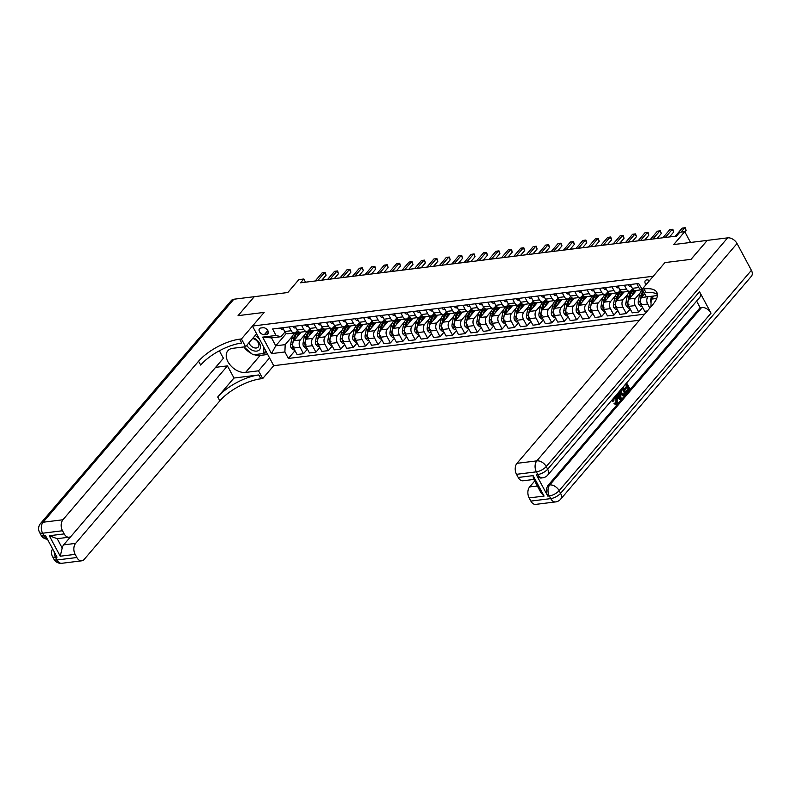 <?xml version="1.0" encoding="UTF-8"?>
<svg xmlns="http://www.w3.org/2000/svg" width="791" height="791" viewBox="0 0 791 791"><rect width="100%" height="100%" fill="white"/><g stroke="black" fill="none" stroke-linecap="round" stroke-linejoin="round"><path stroke-width="1.19" d="M649.5 280.627A4.222 2.759 -139.4 0 0 646.731 279.915A4.222 2.759 -139.4 0 0 645.367 280.597A4.222 2.759 -139.4 0 0 646.039 284.671M690.533 242.461L684.739 231.664L673.705 244.557L707.223 240.385L690.998 259.349L664.924 262.592L653.247 276.247L252.467 326.06L273.716 365.689L639.405 320.236M233.889 299.225L43.07 522.238A7.91 5.161 -139.4 0 0 40.509 523.523L231.328 300.501A7.91 5.161 40.6 0 1 233.889 299.225L254.247 296.694L238.022 315.658L264.145 312.405L238.071 315.649L254.297 296.684L287.825 292.522L298.86 279.619L303.823 279.005L300.58 282.802L676.523 236.074L679.776 232.277L684.739 231.664M264.372 334.633L266.557 334.366A4.084 2.67 -139.4 0 0 267.882 333.703A4.084 2.67 -139.4 0 0 267.269 329.788A4.084 2.67 -139.4 0 0 262.998 327.721L260.812 327.998A4.084 2.67 -139.4 0 0 259.488 328.66A4.084 2.67 -139.4 0 0 260.101 332.566A4.084 2.67 -139.4 0 0 264.372 334.633L267.823 330.598M284.889 351.955L271.481 353.626L262.642 337.134L276.049 335.463L280.943 336.719L271.511 337.886L275.752 345.815L285.195 344.639L284.889 351.955L288.369 358.442L644.596 314.165M642.757 290.149L638.594 283.494L272.579 328.987L276.049 335.463M642.065 289.971L642.618 289.901M256.63 333.822L245.596 346.725L241.433 338.953L264.145 312.405L252.467 326.06M305.524 282.179L303.823 279.005M286.391 333.377L275.752 345.815L271.481 353.626M280.943 336.719L284.997 331.983M624.376 285.264L626.413 289.071A5.27 3.431 82.9 0 0 629.666 291.266A5.27 3.431 82.9 0 0 631.307 290.317L632.632 288.774M611.957 286.807L614.004 290.613A5.27 3.431 82.9 0 0 617.247 292.808A5.27 3.431 82.9 0 0 618.898 291.869L620.223 290.317M599.538 288.349L601.585 292.156A5.27 3.431 82.9 0 0 604.828 294.361A5.27 3.431 82.9 0 0 606.479 293.412L607.804 291.859M587.13 289.892L589.166 293.698A5.27 3.431 82.9 0 0 592.419 295.903A5.27 3.431 82.9 0 0 594.061 294.954L595.386 293.402M574.711 291.434L576.758 295.241A5.27 3.431 82.9 0 0 580.001 297.446A5.27 3.431 82.9 0 0 581.642 296.496L582.977 294.944M562.292 292.977L564.339 296.783A5.27 3.431 82.9 0 0 567.582 298.988A5.27 3.431 82.9 0 0 569.233 298.039L570.558 296.487M549.883 294.519L551.92 298.336A5.27 3.431 82.9 0 0 555.173 300.531A5.27 3.431 82.9 0 0 556.815 299.581L558.139 298.029M537.465 296.061L539.502 299.878A5.27 3.431 82.9 0 0 542.755 302.073A5.27 3.431 82.9 0 0 544.396 301.124L545.731 299.571M525.046 297.604L527.093 301.42A5.27 3.431 82.9 0 0 530.336 303.615A5.27 3.431 82.9 0 0 531.987 302.666L533.312 301.114M512.627 299.146L514.674 302.963A5.27 3.431 82.9 0 0 517.917 305.158A5.27 3.431 82.9 0 0 519.568 304.209L520.893 302.656M500.219 300.699L502.255 304.505A5.27 3.431 82.9 0 0 505.508 306.7A5.27 3.431 82.9 0 0 507.15 305.751L508.475 304.199M487.8 302.241L489.847 306.048A5.27 3.431 82.9 0 0 493.09 308.243A5.27 3.431 82.9 0 0 494.741 307.294L496.066 305.741M475.381 303.784L477.428 307.59A5.27 3.431 82.9 0 0 480.671 309.785A5.27 3.431 82.9 0 0 482.322 308.836L483.647 307.294M462.972 305.326L465.009 309.133A5.27 3.431 82.9 0 0 468.262 311.328A5.27 3.431 82.9 0 0 469.903 310.379L471.228 308.836M450.554 306.868L452.6 310.675A5.27 3.431 82.9 0 0 455.843 312.87A5.27 3.431 82.9 0 0 457.485 311.921L458.82 310.379M438.135 308.411L440.182 312.218A5.27 3.431 82.9 0 0 443.425 314.423A5.27 3.431 82.9 0 0 445.076 313.473L446.401 311.921M425.726 309.953L427.763 313.76A5.27 3.431 82.9 0 0 431.016 315.965A5.27 3.431 82.9 0 0 432.657 315.016L433.982 313.463M413.307 311.496L415.344 315.302A5.27 3.431 82.9 0 0 418.597 317.507A5.27 3.431 82.9 0 0 420.239 316.558L421.563 315.006M400.889 313.038L402.935 316.845A5.27 3.431 82.9 0 0 406.179 319.05A5.27 3.431 82.9 0 0 407.83 318.101L409.155 316.548M388.47 314.581L390.517 318.397A5.27 3.431 82.9 0 0 393.76 320.592A5.27 3.431 82.9 0 0 395.411 319.643L396.736 318.091M376.061 316.123L378.098 319.94A5.27 3.431 82.9 0 0 381.351 322.135A5.27 3.431 82.9 0 0 382.992 321.186L384.317 319.633M363.642 317.666L365.689 321.482A5.27 3.431 82.9 0 0 368.932 323.677A5.27 3.431 82.9 0 0 370.584 322.728L371.908 321.176M351.224 319.208L353.27 323.025A5.27 3.431 82.9 0 0 356.514 325.22A5.27 3.431 82.9 0 0 358.165 324.27L359.49 322.718M338.815 320.75L340.852 324.567A5.27 3.431 82.9 0 0 344.105 326.762A5.27 3.431 82.9 0 0 345.746 325.813L347.071 324.261M326.396 322.303L328.443 326.11A5.27 3.431 82.9 0 0 331.686 328.305A5.27 3.431 82.9 0 0 333.327 327.355L334.662 325.803M313.978 323.845L316.024 327.652A5.27 3.431 82.9 0 0 319.267 329.847A5.27 3.431 82.9 0 0 320.919 328.898L322.244 327.355M301.569 325.388L303.606 329.194A5.27 3.431 82.9 0 0 306.849 331.389A5.27 3.431 82.9 0 0 308.5 330.44L309.825 328.898M289.15 326.93L291.187 330.737A5.27 3.431 82.9 0 0 294.44 332.932A5.27 3.431 82.9 0 0 296.081 331.983L297.406 330.44M292.561 336.027L285.195 344.639M301.262 332.091L293.876 340.713A5.27 3.431 82.9 0 0 293.58 348.03L297.05 354.516L303.507 353.706L307.412 349.138M304.97 334.484L300.333 339.912A5.27 3.431 82.9 0 0 300.036 347.229L303.507 353.706M313.671 330.549L306.295 339.171A5.27 3.431 82.9 0 0 305.998 346.488L309.469 352.964L315.925 352.163L319.831 347.595M317.389 332.942L312.752 338.37A5.27 3.431 82.9 0 0 312.445 345.687L315.925 352.163M326.09 329.007L318.704 337.628A5.27 3.431 82.9 0 0 318.407 344.945L321.888 351.422L328.344 350.621L332.25 346.053M329.807 331.399L325.16 336.828A5.27 3.431 82.9 0 0 324.864 344.144L328.344 350.621M338.508 327.454L331.122 336.086A5.27 3.431 82.9 0 0 330.826 343.403L334.296 349.879L340.753 349.078L344.658 344.51M342.226 329.857L337.579 335.285A5.27 3.431 82.9 0 0 337.282 342.602L340.753 349.078M350.917 325.912L343.541 334.544A5.27 3.431 82.9 0 0 343.245 341.86L346.715 348.337L353.172 347.536L357.077 342.968M354.635 328.314L349.998 333.743A5.27 3.431 82.9 0 0 349.701 341.059L353.172 347.536M363.336 324.369L355.96 333.001A5.27 3.431 82.9 0 0 355.653 340.318L359.134 346.794L365.59 345.993L369.496 341.425M367.054 326.772L362.416 332.2A5.27 3.431 82.9 0 0 362.11 339.517L365.59 345.993M375.755 322.827L368.369 331.459A5.27 3.431 82.9 0 0 368.072 338.775L371.543 345.252L377.999 344.451L381.915 339.883M379.472 325.23L374.825 330.658A5.27 3.431 82.9 0 0 374.529 337.975L377.999 344.451M388.163 321.284L380.787 329.916A5.27 3.431 82.9 0 0 380.491 337.233L383.961 343.709L390.418 342.908L394.323 338.34M391.881 323.687L387.244 329.105A5.27 3.431 82.9 0 0 386.947 336.432L390.418 342.908M400.582 319.742L393.206 328.374A5.27 3.431 82.9 0 0 392.9 335.691L396.38 342.167L402.837 341.366L406.742 336.798M404.3 322.145L399.663 327.563A5.27 3.431 82.9 0 0 399.356 334.88L402.837 341.366M413.001 318.2L405.615 326.821A5.27 3.431 82.9 0 0 405.318 334.148L408.799 340.624L415.245 339.823L419.161 335.255M416.719 320.602L412.071 326.021A5.27 3.431 82.9 0 0 411.775 333.337L415.245 339.823M425.42 316.657L418.034 325.279A5.27 3.431 82.9 0 0 417.737 332.606L421.207 339.082L427.664 338.281L431.57 333.713M429.137 319.06L424.49 324.478A5.27 3.431 82.9 0 0 424.194 331.795L427.664 338.281M437.828 315.115L430.452 323.737A5.27 3.431 82.9 0 0 430.156 331.053L433.626 337.539L440.083 336.739L443.988 332.171M441.546 317.507L436.909 322.936A5.27 3.431 82.9 0 0 436.612 330.252L440.083 336.739M450.247 313.572L442.871 322.194A5.27 3.431 82.9 0 0 442.565 329.511L446.045 335.997L452.501 335.186L456.407 330.628M453.965 315.965L449.318 321.393A5.27 3.431 82.9 0 0 449.021 328.71L452.501 335.186M462.666 312.03L455.28 320.652A5.27 3.431 82.9 0 0 454.983 327.968L458.454 334.455L464.91 333.644L468.826 329.076M466.383 314.423L461.736 319.851A5.27 3.431 82.9 0 0 461.44 327.167L464.91 333.644M475.075 310.487L467.699 319.109A5.27 3.431 82.9 0 0 467.402 326.426L470.872 332.902L477.329 332.101L481.235 327.533M478.792 312.88L474.155 318.308A5.27 3.431 82.9 0 0 473.858 325.625L477.329 332.101M487.493 308.945L480.117 317.567A5.27 3.431 82.9 0 0 479.811 324.883L483.291 331.36L489.748 330.559L493.653 325.991M491.211 311.338L486.574 316.766A5.27 3.431 82.9 0 0 486.267 324.083L489.748 330.559M499.912 307.392L492.526 316.024A5.27 3.431 82.9 0 0 492.229 323.341L495.7 329.817L502.156 329.016L506.072 324.448M503.63 309.795L498.983 315.223A5.27 3.431 82.9 0 0 498.686 322.54L502.156 329.016M512.331 305.85L504.945 314.482A5.27 3.431 82.9 0 0 504.648 321.799L508.119 328.275L514.575 327.474L518.481 322.906M516.039 308.253L511.401 313.681A5.27 3.431 82.9 0 0 511.105 320.998L514.575 327.474M524.74 304.308L517.363 312.939A5.27 3.431 82.9 0 0 517.057 320.256L520.537 326.732L526.994 325.932L530.899 321.364M528.457 306.71L523.82 312.138A5.27 3.431 82.9 0 0 523.513 319.455L526.994 325.932M537.158 302.765L529.772 311.397A5.27 3.431 82.9 0 0 529.476 318.714L532.956 325.19L539.413 324.389L543.318 319.821M540.876 305.168L536.229 310.596A5.27 3.431 82.9 0 0 535.932 317.913L539.413 324.389M549.577 301.223L542.191 309.854A5.27 3.431 82.9 0 0 541.894 317.171L545.365 323.648L551.821 322.847L555.727 318.279M553.295 303.625L548.647 309.044A5.27 3.431 82.9 0 0 548.351 316.37L551.821 322.847M561.986 299.68L554.61 308.312A5.27 3.431 82.9 0 0 554.313 315.629L557.784 322.105L564.24 321.304L568.146 316.736M565.703 302.083L561.066 307.501A5.27 3.431 82.9 0 0 560.77 314.828L564.24 321.304M574.404 298.138L567.028 306.76A5.27 3.431 82.9 0 0 566.722 314.086L570.202 320.563L576.659 319.762L580.564 315.194M578.122 300.54L573.485 305.959A5.27 3.431 82.9 0 0 573.178 313.276L576.659 319.762M586.823 296.595L579.437 305.217A5.27 3.431 82.9 0 0 579.141 312.544L582.611 319.02L589.068 318.219L592.983 313.651M590.541 298.998L585.894 304.416A5.27 3.431 82.9 0 0 585.597 311.733L589.068 318.219M599.232 295.053L591.856 303.675A5.27 3.431 82.9 0 0 591.559 310.992L595.03 317.478L601.486 316.677L605.392 312.109M602.95 297.456L598.312 302.874A5.27 3.431 82.9 0 0 598.016 310.191L601.486 316.677M611.651 293.51L604.275 302.132A5.27 3.431 82.9 0 0 603.968 309.449L607.448 315.935L613.905 315.125L617.811 310.566M615.368 295.903L610.731 301.331A5.27 3.431 82.9 0 0 610.425 308.648L613.905 315.125M624.069 291.968L616.683 300.59A5.27 3.431 82.9 0 0 616.387 307.907L619.857 314.393L626.314 313.582L630.229 309.014M627.787 294.361L623.14 299.789A5.27 3.431 82.9 0 0 622.843 307.106L626.314 313.582M636.488 290.426L629.102 299.047A5.27 3.431 82.9 0 0 628.805 306.364L632.276 312.84L638.732 312.04L642.638 307.472M640.196 292.818L635.559 298.247A5.27 3.431 82.9 0 0 635.262 305.563L638.732 312.04M644.705 293.787L641.521 297.505A5.27 3.431 82.9 0 0 641.224 304.822L644.695 311.298L647.325 310.972M653.93 295.972L651.211 299.146L656.668 298.464M282.694 327.731L284.73 331.538A5.27 3.431 82.9 0 0 287.983 333.743L294.44 332.932M288.369 358.442L295.003 350.69M295.112 326.189L297.149 329.995A5.27 3.431 82.9 0 0 300.402 332.2L306.849 331.389M307.521 324.646L309.568 328.453A5.27 3.431 82.9 0 0 312.811 330.648L319.267 329.847M319.94 323.104L321.986 326.91A5.27 3.431 82.9 0 0 325.23 329.105L331.686 328.305M332.358 321.561L334.395 325.368A5.27 3.431 82.9 0 0 337.648 327.563L344.105 326.762M344.767 320.019L346.814 323.826A5.27 3.431 82.9 0 0 350.057 326.021L356.514 325.22M357.186 318.466L359.233 322.283A5.27 3.431 82.9 0 0 362.476 324.478L368.932 323.677M369.605 316.924L371.641 320.741A5.27 3.431 82.9 0 0 374.894 322.936L381.351 322.135M382.013 315.382L384.06 319.198A5.27 3.431 82.9 0 0 387.303 321.393L393.76 320.592M394.432 313.839L396.479 317.656A5.27 3.431 82.9 0 0 399.722 319.851L406.179 319.05M406.851 312.297L408.888 316.113A5.27 3.431 82.9 0 0 412.141 318.308L418.597 317.507M419.27 310.754L421.306 314.561A5.27 3.431 82.9 0 0 424.559 316.766L431.016 315.965M431.678 309.212L433.725 313.018A5.27 3.431 82.9 0 0 436.968 315.223L443.425 314.423M444.097 307.669L446.144 311.476A5.27 3.431 82.9 0 0 449.387 313.681L455.843 312.87M456.516 306.127L458.553 309.934A5.27 3.431 82.9 0 0 461.806 312.138L468.262 311.328M468.925 304.584L470.971 308.391A5.27 3.431 82.9 0 0 474.214 310.586L480.671 309.785M481.343 303.042L483.39 306.849A5.27 3.431 82.9 0 0 486.633 309.044L493.09 308.243M493.762 301.5L495.799 305.306A5.27 3.431 82.9 0 0 499.052 307.501L505.508 306.7M506.181 299.957L508.218 303.764A5.27 3.431 82.9 0 0 511.461 305.959L517.917 305.158M518.589 298.415L520.636 302.221A5.27 3.431 82.9 0 0 523.879 304.416L530.336 303.615M531.008 296.862L533.055 300.679A5.27 3.431 82.9 0 0 536.298 302.874L542.755 302.073M543.427 295.32L545.464 299.136A5.27 3.431 82.9 0 0 548.717 301.331L555.173 300.531M555.836 293.777L557.882 297.594A5.27 3.431 82.9 0 0 561.126 299.789L567.582 298.988M568.254 292.235L570.301 296.052A5.27 3.431 82.9 0 0 573.544 298.247L580.001 297.446M580.673 290.692L582.71 294.499A5.27 3.431 82.9 0 0 585.963 296.704L592.419 295.903M593.082 289.15L595.129 292.957A5.27 3.431 82.9 0 0 598.372 295.162L604.828 294.361M605.501 287.608L607.547 291.414A5.27 3.431 82.9 0 0 610.79 293.619L617.247 292.808M617.919 286.065L619.956 289.872A5.27 3.431 82.9 0 0 623.209 292.077L629.666 291.266M632.375 288.329A5.27 3.431 82.9 0 0 635.618 290.524L641.946 289.743A5.27 3.431 82.9 0 1 638.831 287.529L632.375 288.329L630.338 284.523M647.967 296.704A5.27 3.431 82.9 0 0 647.671 304.021L649.836 308.045M650.914 306.463L651.211 299.146M636.795 283.722L638.831 287.529M271.511 337.886L262.642 337.134M280.548 327.998L280.548 328.107A3.49 2.274 82.9 0 0 282.575 329.521L283.623 329.461M321.858 280.152L326.07 275.238L324.626 272.559L317.685 280.667M322.145 272.865L325.16 272.47L322.145 272.865L315.204 280.983M282.871 328.077L282.951 328.581A3.49 2.274 82.9 0 0 283.326 328.918M325.16 272.47L326.07 275.238M296.912 337.164A10.085 6.565 -97.1 0 1 300.244 332.21M294.46 349.681L293.263 349.83L291.118 347.813A3.49 2.274 -97.1 0 1 290.653 344.589L291.76 338.617A10.085 6.565 -97.1 0 1 296.912 332.279L298.8 332.042A10.085 6.565 82.9 0 0 293.649 338.38L292.541 344.352A3.49 2.274 82.9 0 0 292.65 346.685L293.847 346.537M294.519 339.962L294.845 338.232A10.085 6.565 -97.1 0 1 299.265 332.052M292.957 326.456L292.967 326.564A3.49 2.274 82.9 0 0 294.984 327.978L296.042 327.919M334.277 278.61L338.479 273.696L337.045 271.016L330.104 279.124M334.563 271.323L337.579 270.927L334.563 271.323L327.622 279.441M295.29 326.535L295.369 327.039A3.49 2.274 82.9 0 0 295.745 327.375M337.579 270.927L338.479 273.696M305.375 324.913L305.385 325.022A3.49 2.274 82.9 0 0 307.402 326.436L308.45 326.376M346.685 277.068L350.897 272.144L349.464 269.474L342.523 277.582M346.982 269.78L349.988 269.385L346.982 269.78L340.041 277.888M307.709 324.992L307.778 325.496A3.49 2.274 82.9 0 0 308.164 325.833M349.988 269.385L350.897 272.144M317.794 323.371L317.804 323.479A3.49 2.274 82.9 0 0 319.821 324.893L320.869 324.834M359.104 275.525L363.316 270.601L361.873 267.931L354.932 276.039M359.391 268.238L362.407 267.833L359.391 268.238L352.45 276.346M320.118 323.45L320.197 323.954A3.49 2.274 82.9 0 0 320.582 324.29M362.407 267.833L363.316 270.601M309.33 335.621A10.085 6.565 -97.1 0 1 312.663 330.668M306.878 348.139L305.672 348.287L303.536 346.27A3.49 2.274 -97.1 0 1 303.072 343.047L304.179 337.075A10.085 6.565 -97.1 0 1 309.33 330.737L311.219 330.5A10.085 6.565 82.9 0 0 306.068 336.837L304.95 342.81A3.49 2.274 82.9 0 0 305.069 345.143L306.265 344.995M306.938 338.419L307.254 336.689A10.085 6.565 -97.1 0 1 311.684 330.509M321.749 334.079A10.085 6.565 -97.1 0 1 325.071 329.125M319.297 346.596L318.091 346.745L315.945 344.728A3.49 2.274 -97.1 0 1 315.48 341.504L316.598 335.532A10.085 6.565 -97.1 0 1 321.749 329.194L323.638 328.957A10.085 6.565 82.9 0 0 318.486 335.295L317.369 341.267A3.49 2.274 82.9 0 0 317.488 343.601L318.674 343.452M319.356 336.877L319.673 335.147A10.085 6.565 -97.1 0 1 324.092 328.967M334.158 332.536A10.085 6.565 -97.1 0 1 337.49 327.583M331.706 345.054L330.509 345.202L328.364 343.185A3.49 2.274 -97.1 0 1 327.899 339.962L329.007 333.99A10.085 6.565 -97.1 0 1 334.168 327.652L336.046 327.415A10.085 6.565 82.9 0 0 330.895 333.753L329.788 339.725A3.49 2.274 82.9 0 0 329.906 342.058L331.093 341.91M331.765 335.335L332.091 333.604A10.085 6.565 -97.1 0 1 336.511 327.425M330.203 321.828L330.213 321.937A3.49 2.274 82.9 0 0 332.24 323.351L333.288 323.292M371.523 273.983L375.725 269.059L374.291 266.389L367.35 274.497M371.81 266.696L374.825 266.29L371.81 266.696L364.869 274.803M332.536 321.907L332.615 322.412A3.49 2.274 82.9 0 0 332.991 322.748M374.825 266.29L375.725 269.059M346.577 330.994A10.085 6.565 -97.1 0 1 349.909 326.04M344.125 343.512L342.918 343.66L340.783 341.643A3.49 2.274 -97.1 0 1 340.318 338.419L341.425 332.447A10.085 6.565 -97.1 0 1 346.577 326.11L348.465 325.872A10.085 6.565 82.9 0 0 343.314 332.21L342.196 338.182A3.49 2.274 82.9 0 0 342.315 340.506L343.512 340.367M344.184 333.792L344.51 332.062A10.085 6.565 -97.1 0 1 348.93 325.882M246.792 345.321A8.572 5.596 -139.4 0 0 259.497 349.77A8.572 5.596 -139.4 0 0 253.239 337.787M248.947 342.8A5.863 3.826 -139.4 0 0 253.278 347.427A5.863 3.826 -139.4 0 0 258.222 347.091A5.863 3.826 -139.4 0 0 258.262 347.061A5.863 3.826 -139.4 0 0 257.876 342.108A5.863 3.826 -139.4 0 0 252.616 338.518M263.759 347.12L263.759 353.488L253.041 354.823L243.974 346.923M265.855 351.036L263.759 353.488M255.266 335.414L259.418 339.032M61.856 563.281A7.91 7.91 0 0 1 53.907 559.178A7.91 3.065 -28.2 0 0 56.982 559.988L76.846 557.517A7.91 5.151 82.9 0 0 81.72 560.819L61.856 563.281A7.91 5.151 -97.1 0 1 56.982 559.988L55.548 557.309L57.031 557.131L45.552 535.705L44.059 535.893L42.625 533.213A7.91 5.151 -97.1 0 1 43.07 522.238L62.944 519.766A7.91 5.151 82.9 0 0 62.489 530.751L42.625 533.213A7.91 3.065 151.8 0 1 39.55 532.402A7.91 7.91 0 0 1 40.509 523.523M245.596 346.725L232.683 348.327A14.831 9.68 -139.4 0 0 227.877 350.729A14.831 9.68 -139.4 0 0 230.082 364.908A14.831 9.68 -139.4 0 0 245.606 372.423L258.519 370.821L262.681 378.582L260.892 378.8A32.955 12.775 -28.2 0 0 219.829 400.859L84.182 559.395A7.91 5.151 82.9 0 1 81.72 560.819M241.433 338.953L239.643 339.181A32.955 12.775 -28.2 0 0 198.59 361.23L62.944 519.766M49.289 535.754L57.199 538.681L62.192 548.005L60.254 556.211L49.289 535.754L64.19 533.905A7.91 5.151 82.9 0 0 69.054 537.208A7.91 5.151 82.9 0 0 71.526 535.784L223.398 358.274L219.384 350.779M215.636 367.35L227.472 365.877L75.6 543.387A7.91 5.151 82.9 0 0 75.155 554.362L60.254 556.211M233.988 378.039L258.825 374.944A32.955 12.775 -28.2 0 0 217.762 397.003L233.988 378.039L227.472 365.877M64.19 533.905L62.489 530.751M269.553 357.918L258.519 370.821M273.716 365.689L262.681 378.582M76.846 557.517L75.155 554.362M62.192 548.005A7.91 5.151 -97.1 0 1 63.685 544.861L75.6 543.387M71.012 536.298L63.685 544.861M239.643 339.181L241.71 343.037A32.955 12.775 -28.2 0 0 200.657 365.086L198.59 361.23M69.054 537.208L57.199 538.681M267.704 354.487L260.14 355.426A14.831 9.68 40.6 0 1 254.168 354.684M251.647 353.607A14.831 9.68 40.6 0 1 243.865 346.933M264.085 353.112L266.794 352.776M615.784 403.351L615.902 399.198L614.459 397.596M615.012 396.459L617.247 398.456L617.198 403.796L616.179 404.419L614.696 403.687L615.141 402.846L616.822 403.024L616.703 399.099L614.103 397.903L613.865 400.79L612.412 401.314L612.115 399.841M616.179 404.419L613.895 403.786L615.141 402.846M617.415 395.342L618.671 393.878L618.344 392.563M619.551 391.15L621.331 398.832L619.917 399.653L615.655 395.718M626.61 382.903L629.834 388.895L626.284 392.207L625.889 391.466L628.084 388.895L627.303 387.432M627.085 392.109L626.69 391.367L628.885 388.796L627.827 386.819L624.979 389.31L624.583 388.569L626.63 386.176L625.711 384.466M536.318 474.709L537.811 474.521A7.91 5.151 82.9 0 0 542.685 477.823L541.192 478.001A7.91 5.151 -97.1 0 1 536.318 474.709L547.807 496.125A7.91 5.151 -97.1 0 1 548.252 485.15L549.745 484.962L701.617 307.462A7.91 5.161 40.6 0 1 711.02 313.147L699.541 291.731A7.91 5.161 40.6 0 1 699.59 297.614L547.718 475.114A7.91 5.161 -139.4 0 0 547.669 469.231L699.541 291.731M696.614 301.084L700.124 307.65L548.252 485.15M623.021 387.106L626.235 393.097L624.168 395.362L622.557 395.668L623.367 395.46L622.557 395.668L620.54 393.75L619.699 390.972M691.047 259.349L664.924 262.592L642.213 289.14L644.003 288.923A32.955 12.775 151.8 0 1 656.817 292.314A32.955 12.775 151.8 0 1 652.605 304.802L516.958 463.338L536.822 460.866L727.641 237.854L707.283 240.385L691.047 259.349M642.213 289.14L646.376 296.912L641.521 297.505M657.41 295.537L646.376 296.912M544.07 496.076L540.737 492.318L533.361 478.565L533.104 475.618L544.07 496.076L529.169 497.925L530.87 501.089L550.734 498.617L549.3 495.937L547.807 496.125M529.169 497.925A7.91 5.151 -97.1 0 1 529.624 486.949L537.346 485.99M534.686 481.037L529.624 486.949M711.02 313.147L559.148 490.647L560.582 493.327A7.91 3.065 -28.2 0 1 550.734 498.617A7.91 5.151 82.9 0 0 555.598 501.919L535.734 504.381A7.91 5.151 -97.1 0 1 530.87 501.089M727.641 237.854A7.91 5.161 40.6 0 1 737.044 243.539L751.401 270.304A7.91 5.161 40.6 0 1 751.45 276.188L560.631 499.21A7.91 5.161 -139.4 0 0 560.582 493.327L751.401 270.304M533.826 479.435L523.078 480.77A7.91 5.151 -97.1 0 1 518.204 477.477L533.104 475.618M737.044 243.539L546.235 466.552L547.669 469.231A7.91 3.065 -28.2 0 1 537.811 474.521L536.377 471.841L516.513 474.313L518.204 477.477M516.513 474.313A7.91 5.151 -97.1 0 1 516.958 463.338M700.124 307.65L701.617 307.462M644.003 288.923L646.069 292.779A32.955 12.775 151.8 0 1 657.42 294.47M625.78 389.212L625.374 388.47L627.421 386.077L626.235 383.853L623.446 386.601M627.421 386.077L626.63 386.176M625.374 388.47L624.583 388.569M628.885 388.796L628.084 388.895M626.69 391.367L625.889 391.466M624.168 395.362L623.348 395.569L621.331 393.651L620.549 389.993M622.636 388.055L621.162 390.527L621.894 393.028L623.783 394.541L625.285 392.998L622.636 388.055M621.331 393.651L620.54 393.75M625.285 392.998L624.495 393.097L622.112 388.668M622.992 394.64L624.495 393.097M624.495 393.918L623.703 394.017M616.624 394.571L617.801 395.718L619.462 393.78L618.977 391.822M620.708 399.554L616.051 395.243M620.253 396.953L619.689 394.709L618.364 396.261L620.619 398.456L619.056 395.451M619.462 393.78L618.671 393.878M616.703 399.099L615.902 399.198M614.874 397.458L614.103 397.903M616.199 403.42L616.822 403.024L616.031 403.123M614.696 403.687L613.895 403.786M613.203 401.215L612.936 398.882M342.622 320.286L342.632 320.395A3.49 2.274 82.9 0 0 344.649 321.808L345.697 321.749M383.942 272.44L388.144 267.516L386.71 264.837L379.769 272.954M384.228 265.153L387.234 264.748L384.228 265.153L377.287 273.261M344.955 320.365L345.034 320.869A3.49 2.274 82.9 0 0 345.41 321.205M387.234 264.748L388.144 267.516M355.04 318.733L355.05 318.852A3.49 2.274 82.9 0 0 357.067 320.266L358.115 320.207M396.35 270.898L400.562 265.974L399.129 263.294L392.178 271.412M396.637 263.611L399.653 263.205L396.637 263.611L389.696 271.718M357.374 318.822L357.443 319.327A3.49 2.274 82.9 0 0 357.829 319.663M399.653 263.205L400.562 265.974M367.459 317.191L367.459 317.31A3.49 2.274 82.9 0 0 369.486 318.724L370.534 318.664M408.769 269.345L412.971 264.431L411.538 261.752L404.596 269.869M409.056 262.068L412.071 261.663L409.056 262.068L402.115 270.176M369.783 317.28L369.862 317.784A3.49 2.274 82.9 0 0 370.237 318.12M412.071 261.663L412.971 264.431M379.868 315.649L379.878 315.767A3.49 2.274 82.9 0 0 381.895 317.171L382.943 317.122M421.188 267.803L425.39 262.889L423.956 260.209L417.015 268.327M421.474 260.516L424.49 260.12L421.474 260.516L414.533 268.633M382.201 315.738L382.28 316.242A3.49 2.274 82.9 0 0 382.656 316.578M424.49 260.12L425.39 262.889M392.287 314.106L392.296 314.225A3.49 2.274 82.9 0 0 394.314 315.629L395.362 315.579M433.597 266.26L437.809 261.346L436.375 258.667L429.434 266.785M433.893 258.973L436.899 258.578L433.893 258.973L426.942 267.091M394.62 314.185L394.689 314.699A3.49 2.274 82.9 0 0 395.075 315.036M436.899 258.578L437.809 261.346M358.995 329.452A10.085 6.565 -97.1 0 1 362.318 324.498M356.543 341.969L355.337 342.117L353.201 340.1A3.49 2.274 -97.1 0 1 352.727 336.867L353.844 330.905A10.085 6.565 -97.1 0 1 358.995 324.557L360.884 324.33A10.085 6.565 82.9 0 0 355.732 330.668L354.615 336.64A3.49 2.274 82.9 0 0 354.734 338.963L355.93 338.815M356.603 332.25L356.919 330.519A10.085 6.565 -97.1 0 1 361.339 324.34M371.414 327.909A10.085 6.565 -97.1 0 1 374.736 322.946M368.962 340.427L367.756 340.575L365.61 338.558A3.49 2.274 -97.1 0 1 365.145 335.325L366.263 329.363A10.085 6.565 -97.1 0 1 371.414 323.015L373.303 322.787A10.085 6.565 82.9 0 0 368.141 329.125L367.034 335.097A3.49 2.274 82.9 0 0 367.153 337.421L368.339 337.273M369.011 330.707L369.338 328.977A10.085 6.565 -97.1 0 1 373.757 322.797M383.823 326.357A10.085 6.565 -97.1 0 1 387.155 321.403M381.371 338.884L380.174 339.032L378.029 337.015A3.49 2.274 -97.1 0 1 377.564 333.782L378.671 327.82A10.085 6.565 -97.1 0 1 383.823 321.472L385.711 321.245A10.085 6.565 82.9 0 0 380.56 327.583L379.453 333.555A3.49 2.274 82.9 0 0 379.561 335.878L380.758 335.73M381.43 329.165L381.756 327.434A10.085 6.565 -97.1 0 1 386.176 321.245M396.242 324.814A10.085 6.565 -97.1 0 1 399.574 319.861M393.789 337.342L392.583 337.49L390.447 335.473A3.49 2.274 -97.1 0 1 389.973 332.24L391.09 326.268A10.085 6.565 -97.1 0 1 396.242 319.93L398.13 319.702A10.085 6.565 82.9 0 0 392.979 326.04L391.861 332.012A3.49 2.274 82.9 0 0 391.98 334.336L393.176 334.188M393.849 327.612L394.165 325.892A10.085 6.565 -97.1 0 1 398.585 319.702M408.66 323.272A10.085 6.565 -97.1 0 1 411.982 318.318M406.208 335.799L405.002 335.948L402.856 333.931A3.49 2.274 -97.1 0 1 402.392 330.697L403.509 324.725A10.085 6.565 -97.1 0 1 408.66 318.387L410.549 318.15A10.085 6.565 82.9 0 0 405.397 324.498L404.28 330.46A3.49 2.274 82.9 0 0 404.399 332.793L405.585 332.645M406.267 326.07L406.584 324.35A10.085 6.565 -97.1 0 1 411.004 318.16M404.705 312.564L404.715 312.682A3.49 2.274 82.9 0 0 406.732 314.086L407.78 314.037M446.015 264.718L450.227 259.804L448.784 257.124L441.843 265.242M446.302 257.431L449.318 257.035L446.302 257.431L439.361 265.549M407.029 312.643L407.108 313.157A3.49 2.274 82.9 0 0 407.484 313.493M449.318 257.035L450.227 259.804M421.069 321.729A10.085 6.565 -97.1 0 1 424.401 316.776M418.617 334.247L417.421 334.405L415.275 332.378A3.49 2.274 -97.1 0 1 414.81 329.155L415.918 323.183A10.085 6.565 -97.1 0 1 421.069 316.845L422.958 316.608A10.085 6.565 82.9 0 0 417.806 322.955L416.699 328.918A3.49 2.274 82.9 0 0 416.817 331.251L418.004 331.103M418.676 324.528L419.003 322.807A10.085 6.565 -97.1 0 1 423.422 316.618M417.114 311.021L417.124 311.13A3.49 2.274 82.9 0 0 419.141 312.544L420.199 312.485M458.434 263.176L462.636 258.262L461.202 255.582L454.261 263.7M458.721 255.889L461.736 255.493L458.721 255.889L451.78 264.006M419.448 311.1L419.527 311.605A3.49 2.274 82.9 0 0 419.902 311.951M461.736 255.493L462.636 258.262M433.488 320.187A10.085 6.565 -97.1 0 1 436.82 315.233M431.036 332.704L429.829 332.863L427.694 330.836A3.49 2.274 -97.1 0 1 427.229 327.612L428.336 321.64A10.085 6.565 -97.1 0 1 433.488 315.302L435.376 315.065A10.085 6.565 82.9 0 0 430.225 321.413L429.108 327.375A3.49 2.274 82.9 0 0 429.226 329.709L430.423 329.56M431.095 322.985L431.411 321.265A10.085 6.565 -97.1 0 1 435.841 315.075M429.533 309.479L429.543 309.588A3.49 2.274 82.9 0 0 431.56 311.001L432.608 310.942M470.843 261.633L475.055 256.719L473.621 254.04L466.68 262.157M471.139 254.346L474.145 253.951L471.139 254.346L464.198 262.464M431.866 309.558L431.935 310.062A3.49 2.274 82.9 0 0 432.321 310.408M474.145 253.951L475.055 256.719M445.906 318.644A10.085 6.565 -97.1 0 1 449.229 313.691M443.454 331.162L442.248 331.31L440.112 329.293A3.49 2.274 -97.1 0 1 439.638 326.07L440.755 320.098A10.085 6.565 -97.1 0 1 445.906 313.76L447.795 313.523A10.085 6.565 82.9 0 0 442.644 319.861L441.526 325.833A3.49 2.274 82.9 0 0 441.645 328.166L442.831 328.018M443.514 321.443L443.83 319.712A10.085 6.565 -97.1 0 1 448.25 313.533M441.951 307.936L441.961 308.045A3.49 2.274 82.9 0 0 443.978 309.459L445.026 309.4M483.261 260.091L487.474 255.177L486.04 252.497L479.089 260.605M483.548 252.804L486.564 252.408L483.548 252.804L476.607 260.921M444.285 308.015L444.354 308.52A3.49 2.274 82.9 0 0 444.74 308.856M486.564 252.408L487.474 255.177M458.325 317.102A10.085 6.565 -97.1 0 1 461.647 312.148M455.873 329.62L454.667 329.768L452.521 327.751A3.49 2.274 -97.1 0 1 452.056 324.528L453.164 318.555A10.085 6.565 -97.1 0 1 458.325 312.218L460.204 311.98A10.085 6.565 82.9 0 0 455.052 318.318L453.945 324.29A3.49 2.274 82.9 0 0 454.064 326.624L455.25 326.475M455.923 319.9L456.249 318.17A10.085 6.565 -97.1 0 1 460.669 311.99M454.37 306.394L454.37 306.503A3.49 2.274 82.9 0 0 456.397 307.917L457.445 307.857M495.68 258.548L499.882 253.634L498.449 250.955L491.508 259.062M495.967 251.261L498.983 250.866L495.967 251.261L489.026 259.379M456.694 306.473L456.773 306.977A3.49 2.274 82.9 0 0 457.149 307.313M498.983 250.866L499.882 253.634M470.734 315.56A10.085 6.565 -97.1 0 1 474.066 310.606M468.282 328.077L467.085 328.225L464.94 326.208A3.49 2.274 -97.1 0 1 464.475 322.985L465.583 317.013A10.085 6.565 -97.1 0 1 470.734 310.675L472.623 310.438A10.085 6.565 82.9 0 0 467.471 316.776L466.364 322.748A3.49 2.274 82.9 0 0 466.472 325.081L467.669 324.933M468.341 318.358L468.668 316.627A10.085 6.565 -97.1 0 1 473.087 310.448M466.779 304.851L466.789 304.96A3.49 2.274 82.9 0 0 468.806 306.374L469.854 306.315M508.099 257.006L512.301 252.082L510.867 249.412L503.926 257.52M508.386 249.719L511.391 249.323L508.386 249.719L501.445 257.836M469.112 304.93L469.192 305.435A3.49 2.274 82.9 0 0 469.567 305.771M511.391 249.323L512.301 252.082M483.153 314.017A10.085 6.565 -97.1 0 1 486.475 309.063M480.701 326.535L479.494 326.683L477.359 324.666A3.49 2.274 -97.1 0 1 476.884 321.443L478.001 315.471A10.085 6.565 -97.1 0 1 483.153 309.133L485.041 308.895A10.085 6.565 82.9 0 0 479.89 315.233L478.773 321.205A3.49 2.274 82.9 0 0 478.891 323.539L480.088 323.39M480.76 316.815L481.076 315.085A10.085 6.565 -97.1 0 1 485.496 308.905M479.198 303.309L479.208 303.418A3.49 2.274 82.9 0 0 481.225 304.832L482.273 304.772M520.508 255.463L524.72 250.539L523.286 247.87L516.345 255.977M520.794 248.176L523.81 247.771L520.794 248.176L513.853 256.284M481.531 303.388L481.6 303.892A3.49 2.274 82.9 0 0 481.986 304.228M523.81 247.771L524.72 250.539M491.616 301.767L491.616 301.875A3.49 2.274 82.9 0 0 493.643 303.289L494.691 303.23M532.926 253.921L537.138 248.997L535.695 246.327L528.754 254.435M533.213 246.634L536.229 246.228L533.213 246.634L526.272 254.742M493.94 301.846L494.019 302.35A3.49 2.274 82.9 0 0 494.395 302.686M536.229 246.228L537.138 248.997M504.025 300.224L504.035 300.333A3.49 2.274 82.9 0 0 506.052 301.747L507.11 301.687M545.345 252.378L549.547 247.454L548.114 244.775L541.173 252.893M545.632 245.091L548.647 244.686L545.632 245.091L538.691 253.199M506.359 300.303L506.438 300.807A3.49 2.274 82.9 0 0 506.813 301.144M548.647 244.686L549.547 247.454M516.444 298.682L516.454 298.79A3.49 2.274 82.9 0 0 518.471 300.204L519.519 300.145M557.754 250.836L561.966 245.912L560.532 243.233L553.591 251.35M558.05 243.549L561.056 243.144L558.05 243.549L551.109 251.657M518.777 298.761L518.847 299.265A3.49 2.274 82.9 0 0 519.232 299.601M561.056 243.144L561.966 245.912M528.863 297.129L528.872 297.248A3.49 2.274 82.9 0 0 530.89 298.662L531.938 298.603M570.173 249.284L574.385 244.37L572.941 241.69L566 249.808M570.459 242.006L573.475 241.601L570.459 242.006L563.518 250.114M531.186 297.218L531.265 297.723A3.49 2.274 82.9 0 0 531.651 298.059M573.475 241.601L574.385 244.37M541.271 295.587L541.281 295.705A3.49 2.274 82.9 0 0 543.308 297.109L544.356 297.06M582.591 247.741L586.793 242.827L585.36 240.148L578.419 248.265M582.878 240.454L585.894 240.059L582.878 240.454L575.937 248.572M543.605 295.676L543.684 296.18A3.49 2.274 82.9 0 0 544.06 296.516M585.894 240.059L586.793 242.827M553.69 294.044L553.7 294.163A3.49 2.274 82.9 0 0 555.717 295.567L556.765 295.518M595 246.199L599.212 241.285L597.778 238.605L590.837 246.723M595.297 238.912L598.303 238.516L595.297 238.912L588.356 247.029M556.024 294.123L556.093 294.638A3.49 2.274 82.9 0 0 556.478 294.974M598.303 238.516L599.212 241.285M566.109 292.502L566.119 292.621A3.49 2.274 82.9 0 0 568.136 294.025L569.184 293.975M607.419 244.656L611.631 239.742L610.197 237.063L603.246 245.18M607.706 237.369L610.721 236.974L607.706 237.369L600.764 245.487M568.442 292.581L568.511 293.095A3.49 2.274 82.9 0 0 568.897 293.431M610.721 236.974L611.631 239.742M578.528 290.959L578.528 291.068A3.49 2.274 82.9 0 0 580.554 292.482L581.603 292.423M619.837 243.114L624.04 238.2L622.606 235.52L615.665 243.638M620.124 235.827L623.14 235.431L620.124 235.827L613.183 243.944M580.851 291.039L580.93 291.553A3.49 2.274 82.9 0 0 581.306 291.889M623.14 235.431L624.04 238.2M590.936 289.417L590.946 289.526A3.49 2.274 82.9 0 0 592.963 290.94L594.011 290.88M632.256 241.571L636.458 236.657L635.025 233.978L628.084 242.095M632.543 234.284L635.559 233.889L632.543 234.284L625.602 242.402M593.27 289.496L593.349 290A3.49 2.274 82.9 0 0 593.725 290.346M635.559 233.889L636.458 236.657M603.355 287.875L603.365 287.983A3.49 2.274 82.9 0 0 605.382 289.397L606.43 289.338M644.665 240.029L648.877 235.115L647.443 232.435L640.502 240.543M644.962 232.742L647.967 232.346L644.962 232.742L638.011 240.859M605.688 287.954L605.758 288.458A3.49 2.274 82.9 0 0 606.143 288.794M647.967 232.346L648.877 235.115M615.774 286.332L615.774 286.441A3.49 2.274 82.9 0 0 617.801 287.855L618.849 287.795M657.084 238.487L661.296 233.572L659.852 230.893L652.911 239.001M657.37 231.199L660.386 230.804L657.37 231.199L650.429 239.317M618.097 286.411L618.176 286.915A3.49 2.274 82.9 0 0 618.552 287.252M660.386 230.804L661.296 233.572M628.183 284.79L628.192 284.898A3.49 2.274 82.9 0 0 630.209 286.312L631.267 286.253M669.502 236.944L673.705 232.02L672.271 229.35L665.33 237.458M669.789 229.657L672.805 229.261L669.789 229.657L662.848 237.775M630.516 284.869L630.595 285.373A3.49 2.274 82.9 0 0 630.971 285.709M672.805 229.261L673.705 232.02M684.887 231.931L686.123 230.478L684.69 227.808L680.992 232.129M682.208 228.115L685.214 227.719L682.208 228.115L675.267 236.222M685.214 227.719L686.123 230.478M495.571 312.475A10.085 6.565 -97.1 0 1 498.894 307.521M493.119 324.992L491.913 325.141L489.767 323.124A3.49 2.274 -97.1 0 1 489.303 319.9L490.42 313.928A10.085 6.565 -97.1 0 1 495.571 307.59L497.46 307.353A10.085 6.565 82.9 0 0 492.299 313.691L491.191 319.663A3.49 2.274 82.9 0 0 491.31 321.996L492.496 321.848M493.169 315.273L493.495 313.543A10.085 6.565 -97.1 0 1 497.915 307.363M507.98 310.932A10.085 6.565 -97.1 0 1 511.312 305.979M505.528 323.45L504.332 323.598L502.186 321.581A3.49 2.274 -97.1 0 1 501.721 318.358L502.829 312.386A10.085 6.565 -97.1 0 1 507.98 306.048L509.869 305.81A10.085 6.565 82.9 0 0 504.717 312.148L503.61 318.12A3.49 2.274 82.9 0 0 503.719 320.444L504.915 320.306M505.587 313.73L505.914 312A10.085 6.565 -97.1 0 1 510.333 305.82M520.399 309.39A10.085 6.565 -97.1 0 1 523.731 304.436M517.947 321.907L516.741 322.056L514.605 320.039A3.49 2.274 -97.1 0 1 514.13 316.815L515.248 310.843A10.085 6.565 -97.1 0 1 520.399 304.495L522.287 304.268A10.085 6.565 82.9 0 0 517.136 310.606L516.019 316.578A3.49 2.274 82.9 0 0 516.137 318.902L517.334 318.753M518.006 312.188L518.323 310.458A10.085 6.565 -97.1 0 1 522.742 304.278M532.818 307.847A10.085 6.565 -97.1 0 1 536.14 302.884M530.365 320.365L529.159 320.513L527.014 318.496A3.49 2.274 -97.1 0 1 526.549 315.263L527.666 309.301A10.085 6.565 -97.1 0 1 532.818 302.953L534.706 302.726A10.085 6.565 82.9 0 0 529.555 309.063L528.437 315.036A3.49 2.274 82.9 0 0 528.556 317.359L529.743 317.211M530.425 310.645L530.741 308.915A10.085 6.565 -97.1 0 1 535.161 302.735M545.226 306.295A10.085 6.565 -97.1 0 1 548.558 301.341M542.774 318.822L541.578 318.971L539.432 316.954A3.49 2.274 -97.1 0 1 538.968 313.72L540.075 307.758A10.085 6.565 -97.1 0 1 545.236 301.411L547.115 301.183A10.085 6.565 82.9 0 0 541.964 307.521L540.856 313.493A3.49 2.274 82.9 0 0 540.975 315.817L542.161 315.668M542.834 309.103L543.16 307.373A10.085 6.565 -97.1 0 1 547.58 301.183M557.645 304.753A10.085 6.565 -97.1 0 1 560.977 299.799M555.193 317.28L553.987 317.428L551.851 315.411A3.49 2.274 -97.1 0 1 551.386 312.178L552.494 306.206A10.085 6.565 -97.1 0 1 557.645 299.868L559.534 299.641A10.085 6.565 82.9 0 0 554.382 305.979L553.265 311.951A3.49 2.274 82.9 0 0 553.384 314.274L554.58 314.126M555.252 307.551L555.579 305.83A10.085 6.565 -97.1 0 1 559.998 299.641M570.064 303.21A10.085 6.565 -97.1 0 1 573.386 298.256M567.612 315.738L566.405 315.886L564.27 313.869A3.49 2.274 -97.1 0 1 563.795 310.636L564.912 304.664A10.085 6.565 -97.1 0 1 570.064 298.326L571.952 298.088A10.085 6.565 82.9 0 0 566.801 304.436L565.684 310.398A3.49 2.274 82.9 0 0 565.802 312.732L566.989 312.583M567.671 306.008L567.987 304.288A10.085 6.565 -97.1 0 1 572.407 298.098M582.483 301.668A10.085 6.565 -97.1 0 1 585.805 296.714M580.03 314.185L578.824 314.343L576.679 312.316A3.49 2.274 -97.1 0 1 576.214 309.093L577.331 303.121A10.085 6.565 -97.1 0 1 582.483 296.783L584.371 296.546A10.085 6.565 82.9 0 0 579.21 302.894L578.102 308.856A3.49 2.274 82.9 0 0 578.221 311.189L579.408 311.041M580.08 304.466L580.406 302.745A10.085 6.565 -97.1 0 1 584.826 296.556M594.891 300.125A10.085 6.565 -97.1 0 1 598.223 295.172M592.439 312.643L591.243 312.801L589.097 310.774A3.49 2.274 -97.1 0 1 588.633 307.551L589.74 301.579A10.085 6.565 -97.1 0 1 594.891 295.241L596.78 295.003A10.085 6.565 82.9 0 0 591.628 301.351L590.521 307.313A3.49 2.274 82.9 0 0 590.63 309.647L591.826 309.499M592.499 302.923L592.825 301.203A10.085 6.565 -97.1 0 1 597.245 295.013M607.31 298.583A10.085 6.565 -97.1 0 1 610.632 293.629M604.858 311.1L603.652 311.249L601.516 309.232A3.49 2.274 -97.1 0 1 601.041 306.008L602.159 300.036A10.085 6.565 -97.1 0 1 607.31 293.698L609.199 293.461A10.085 6.565 82.9 0 0 604.047 299.799L602.93 305.771A3.49 2.274 82.9 0 0 603.049 308.104L604.245 307.956M604.917 301.381L605.234 299.651A10.085 6.565 -97.1 0 1 609.653 293.471M619.729 297.04A10.085 6.565 -97.1 0 1 623.051 292.087M617.277 309.558L616.07 309.706L613.925 307.689A3.49 2.274 -97.1 0 1 613.46 304.466L614.577 298.494A10.085 6.565 -97.1 0 1 619.729 292.156L621.617 291.919A10.085 6.565 82.9 0 0 616.456 298.256L615.349 304.228A3.49 2.274 82.9 0 0 615.467 306.562L616.654 306.414M617.326 299.838L617.652 298.108A10.085 6.565 -97.1 0 1 622.072 291.928M632.138 295.498A10.085 6.565 -97.1 0 1 635.47 290.544M629.685 308.015L628.489 308.164L626.343 306.147A3.49 2.274 -97.1 0 1 625.879 302.923L626.986 296.951A10.085 6.565 -97.1 0 1 632.138 290.613L634.026 290.376A10.085 6.565 82.9 0 0 628.875 296.714L627.767 302.686A3.49 2.274 82.9 0 0 627.876 305.019L629.072 304.871M629.745 298.296L630.071 296.566A10.085 6.565 -97.1 0 1 634.491 290.386M642.104 306.473L640.898 306.621L638.762 304.604A3.49 2.274 -97.1 0 1 638.288 301.381L639.405 295.409A10.085 6.565 -97.1 0 1 642.292 290.03M642.163 296.754L642.48 295.023A10.085 6.565 -97.1 0 1 643.617 291.76M643.132 290.851A10.085 6.565 82.9 0 0 641.293 295.172L640.176 301.144A3.49 2.274 82.9 0 0 640.295 303.477L641.491 303.329M651.062 302.815A3.49 2.274 -97.1 0 1 650.706 299.838L651.369 296.289M653.257 296.052L653.089 296.951M300.333 339.912L293.876 340.713M312.752 338.37L306.295 339.171M325.16 336.828L318.704 337.628M337.579 335.285L331.122 336.086M349.998 333.743L343.541 334.544M362.416 332.2L355.96 333.001M374.825 330.658L368.369 331.459M387.244 329.105L380.787 329.916M399.663 327.563L393.206 328.374M412.071 326.021L405.615 326.821M424.49 324.478L418.034 325.279M436.909 322.936L430.452 323.737M449.318 321.393L442.871 322.194M461.736 319.851L455.28 320.652M474.155 318.308L467.699 319.109M486.574 316.766L480.117 317.567M498.983 315.223L492.526 316.024M511.401 313.681L504.945 314.482M523.82 312.138L517.363 312.939M536.229 310.596L529.772 311.397M548.647 309.044L542.191 309.854M561.066 307.501L554.61 308.312M573.485 305.959L567.028 306.76M585.894 304.416L579.437 305.217M598.312 302.874L591.856 303.675M610.731 301.331L604.275 302.132M623.14 299.789L616.683 300.59M635.559 298.247L629.102 299.047M300.036 347.229L293.58 348.03M291.187 330.737L284.73 331.538M303.606 329.194L297.149 329.995M312.445 345.687L305.998 346.488M316.024 327.652L309.568 328.453M324.864 344.144L318.407 344.945M328.443 326.11L321.986 326.91M337.282 342.602L330.826 343.403M340.852 324.567L334.395 325.368M349.701 341.059L343.245 341.86M353.27 323.025L346.814 323.826M362.11 339.517L355.653 340.318M365.689 321.482L359.233 322.283M374.529 337.975L368.072 338.775M378.098 319.94L371.641 320.741M386.947 336.432L380.491 337.233M390.517 318.397L384.06 319.198M399.356 334.88L392.9 335.691M402.935 316.845L396.479 317.656M411.775 333.337L405.318 334.148M415.344 315.302L408.888 316.113M424.194 331.795L417.737 332.606M427.763 313.76L421.306 314.561M436.612 330.252L430.156 331.053M440.182 312.218L433.725 313.018M449.021 328.71L442.565 329.511M452.6 310.675L446.144 311.476M461.44 327.167L454.983 327.968M465.009 309.133L458.553 309.934M473.858 325.625L467.402 326.426M477.428 307.59L470.971 308.391M486.267 324.083L479.811 324.883M489.847 306.048L483.39 306.849M498.686 322.54L492.229 323.341M502.255 304.505L495.799 305.306M511.105 320.998L504.648 321.799M514.674 302.963L508.218 303.764M523.513 319.455L517.057 320.256M527.093 301.42L520.636 302.221M535.932 317.913L529.476 318.714M539.502 299.878L533.055 300.679M548.351 316.37L541.894 317.171M551.92 298.336L545.464 299.136M560.77 314.828L554.313 315.629M564.339 296.783L557.882 297.594M573.178 313.276L566.722 314.086M576.758 295.241L570.301 296.052M585.597 311.733L579.141 312.544M589.166 293.698L582.71 294.499M598.016 310.191L591.559 310.992M601.585 292.156L595.129 292.957M610.425 308.648L603.968 309.449M614.004 290.613L607.547 291.414M622.843 307.106L616.387 307.907M626.413 289.071L619.956 289.872M635.262 305.563L628.805 306.364M647.671 304.021L641.224 304.822M268.337 332.289L266.557 334.366M282.723 327.781L280.548 328.057M283.583 329.392L282.575 329.521M291.167 347.862L293.362 347.595M294.845 338.232L296.141 338.073M291.76 338.617L293.649 338.38M290.653 344.589L292.541 344.352M295.132 326.238L292.967 326.515M296.002 327.85L294.984 327.978M307.551 324.696L305.375 324.963M308.421 326.307L307.402 326.436M319.969 323.153L317.794 323.42M320.83 324.765L319.821 324.893M303.586 346.32L305.781 346.053M307.254 336.689L308.549 336.531M304.179 337.075L306.068 336.837M303.072 343.047L304.95 342.81M316.005 344.777L318.19 344.51M319.673 335.147L320.968 334.989M316.598 335.532L318.486 335.295M315.48 341.504L317.369 341.267M328.423 343.235L330.608 342.968M332.091 333.604L333.387 333.446M329.007 333.99L330.895 333.753M327.899 339.962L329.788 339.725M332.388 321.611L330.213 321.878M333.248 323.222L332.24 323.351M340.832 341.692L343.027 341.415M344.51 332.062L345.796 331.904M341.425 332.447L343.314 332.21M340.318 338.419L342.196 338.182M258.825 374.944L260.892 378.8M217.762 397.003L219.829 400.859M47.322 539.007A7.91 5.151 -97.1 0 1 44.059 535.893A7.91 3.065 -28.2 0 1 40.984 535.082A7.91 7.91 0 0 0 47.44 539.235M52.582 548.816A7.91 7.91 0 0 0 52.473 556.498A7.91 3.065 151.8 0 0 55.548 557.309A7.91 5.151 -97.1 0 1 54.243 551.91M260.14 355.426L245.606 372.423M549.745 484.962A7.91 5.151 82.9 0 0 549.3 495.937A7.91 3.065 151.8 0 0 559.148 490.647A7.91 5.161 -139.4 0 0 549.745 484.962M536.822 460.866A7.91 5.151 82.9 0 0 536.377 471.841A7.91 3.065 151.8 0 0 546.235 466.552A7.91 5.161 -139.4 0 0 536.822 460.866M344.797 320.068L342.632 320.335M345.667 321.68L344.649 321.808M357.216 318.526L355.04 318.793M358.076 320.137L357.067 320.266M369.634 316.983L367.459 317.25M370.495 318.595L369.486 318.724M382.043 315.441L379.878 315.708M382.913 317.053L381.895 317.171M394.462 313.898L392.287 314.165M395.322 315.51L394.314 315.629M353.251 340.15L355.446 339.873M356.919 330.519L358.214 330.361M353.844 330.905L355.732 330.668M352.727 336.867L354.615 336.64M365.669 338.607L367.855 338.33M369.338 328.977L370.633 328.819M366.263 329.363L368.141 329.125M365.145 335.325L367.034 335.097M378.078 337.065L380.273 336.788M381.756 327.434L383.052 327.276M378.671 327.82L380.56 327.583M377.564 333.782L379.453 333.555M390.497 335.522L392.692 335.246M394.165 325.892L395.46 325.724M391.09 326.268L392.979 326.04M389.973 332.24L391.861 332.012M402.916 333.98L405.101 333.703M406.584 324.35L407.879 324.181M403.509 324.725L405.397 324.498M402.392 330.697L404.28 330.46M406.881 312.356L404.705 312.623M407.741 313.968L406.732 314.086M415.324 332.438L417.519 332.161M419.003 322.807L420.298 322.639M415.918 323.183L417.806 322.955M414.81 329.155L416.699 328.918M419.289 310.804L417.124 311.081M420.159 312.425L419.141 312.544M427.743 330.885L429.938 330.618M431.411 321.265L432.707 321.097M428.336 321.64L430.225 321.413M427.229 327.612L429.108 327.375M431.708 309.261L429.533 309.538M432.578 310.873L431.56 311.001M440.162 329.343L442.357 329.076M443.83 319.712L445.125 319.554M440.755 320.098L442.644 319.861M439.638 326.07L441.526 325.833M444.127 307.719L441.951 307.996M444.987 309.33L443.978 309.459M452.581 327.8L454.766 327.533M456.249 318.17L457.544 318.012M453.164 318.555L455.052 318.318M452.056 324.528L453.945 324.29M456.545 306.176L454.37 306.453M457.406 307.788L456.397 307.917M464.989 326.258L467.184 325.991M468.668 316.627L469.953 316.469M465.583 317.013L467.471 316.776M464.475 322.985L466.364 322.748M468.954 304.634L466.789 304.901M469.824 306.246L468.806 306.374M477.408 324.715L479.603 324.448M481.076 315.085L482.372 314.927M478.001 315.471L479.89 315.233M476.884 321.443L478.773 321.205M481.373 303.091L479.198 303.358M482.233 304.703L481.225 304.832M493.792 301.549L491.616 301.816M494.652 303.161L493.643 303.289M506.2 300.007L504.035 300.273M507.071 301.618L506.052 301.747M518.619 298.464L516.444 298.731M519.489 300.076L518.471 300.204M531.038 296.922L528.863 297.189M531.898 298.533L530.89 298.662M543.447 295.379L541.281 295.646M544.317 296.991L543.308 297.109M555.865 293.837L553.7 294.104M556.735 295.448L555.717 295.567M568.284 292.294L566.109 292.561M569.144 293.906L568.136 294.025M580.703 290.742L578.528 291.019M581.563 292.363L580.554 292.482M593.112 289.199L590.946 289.476M593.982 290.811L592.963 290.94M605.53 287.657L603.355 287.934M606.39 289.269L605.382 289.397M617.949 286.115L615.774 286.391M618.809 287.726L617.801 287.855M630.358 284.572L628.192 284.839M631.228 286.184L630.209 286.312M489.827 323.173L492.012 322.906M493.495 313.543L494.79 313.384M490.42 313.928L492.299 313.691M489.303 319.9L491.191 319.663M502.236 321.63L504.431 321.354M505.914 312L507.209 311.842M502.829 312.386L504.717 312.148M501.721 318.358L503.61 318.12M514.654 320.088L516.849 319.811M518.323 310.458L519.618 310.299M515.248 310.843L517.136 310.606M514.13 316.815L516.019 316.578M527.073 318.546L529.258 318.269M530.741 308.915L532.036 308.757M527.666 309.301L529.555 309.063M526.549 315.263L528.437 315.036M539.492 317.003L541.677 316.726M543.16 307.373L544.455 307.215M540.075 307.758L541.964 307.521M538.968 313.72L540.856 313.493M551.9 315.461L554.096 315.184M555.579 305.83L556.864 305.662M552.494 306.206L554.382 305.979M551.386 312.178L553.265 311.951M564.319 313.918L566.514 313.641M567.987 304.288L569.283 304.12M564.912 304.664L566.801 304.436M563.795 310.636L565.684 310.398M576.738 312.376L578.923 312.099M580.406 302.745L581.701 302.577M577.331 303.121L579.21 302.894M576.214 309.093L578.102 308.856M589.147 310.833L591.342 310.556M592.825 301.203L594.11 301.035M589.74 301.579L591.628 301.351M588.633 307.551L590.521 307.313M601.565 309.281L603.76 309.014M605.234 299.651L606.529 299.492M602.159 300.036L604.047 299.799M601.041 306.008L602.93 305.771M613.984 307.739L616.169 307.472M617.652 298.108L618.948 297.95M614.577 298.494L616.456 298.256M613.46 304.466L615.349 304.228M626.393 306.196L628.588 305.929M630.071 296.566L631.366 296.407M626.986 296.951L628.875 296.714M625.879 302.923L627.767 302.686M638.812 304.654L641.007 304.387M642.48 295.023L643.775 294.865M639.405 295.409L641.293 295.172M638.288 301.381L640.176 301.144M40.984 535.082L39.55 532.402M53.907 559.178L52.473 556.498M555.598 501.919A7.91 7.91 0 0 0 560.631 499.21M542.685 477.823A7.91 7.91 0 0 0 547.718 475.114M622.843 395.668L623.644 395.569"/></g></svg>
